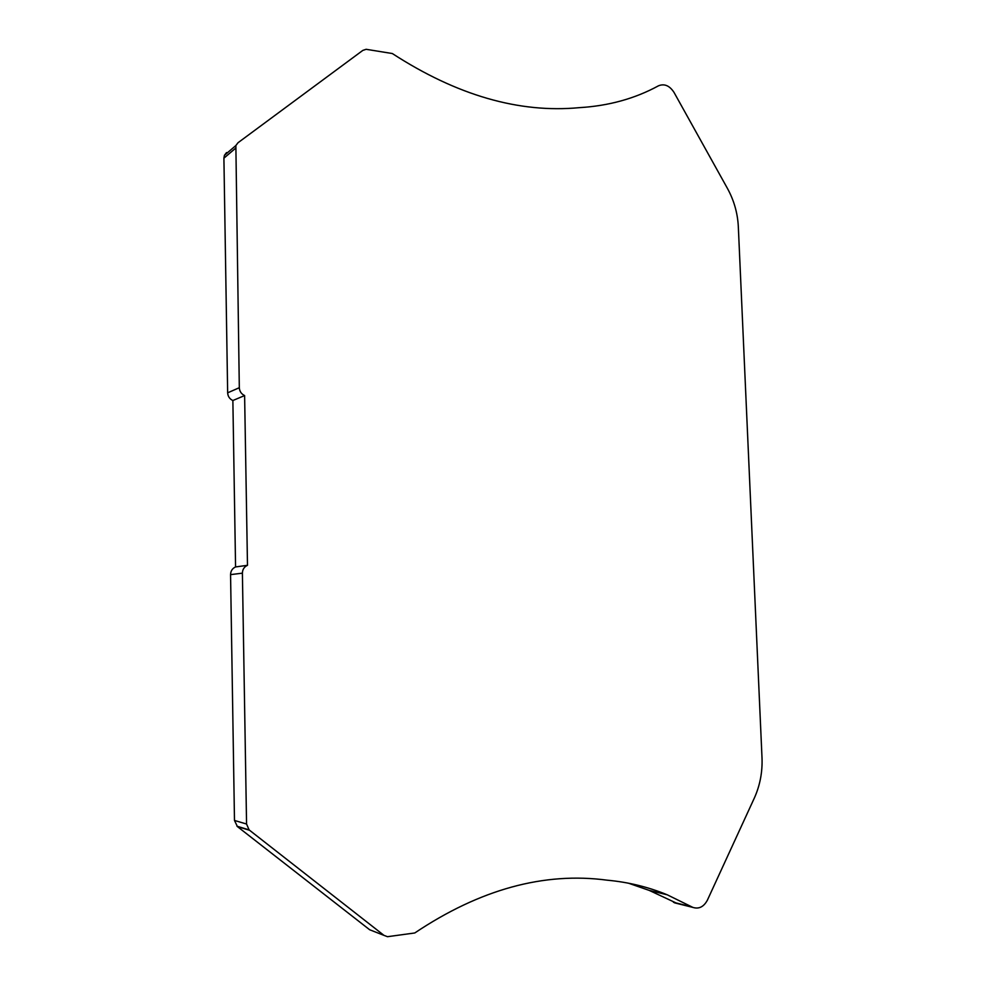 <?xml version="1.0" encoding="UTF-8"?>
<svg xmlns="http://www.w3.org/2000/svg" width="986" height="986" viewBox="0 0 986 986"><rect width="100%" height="100%" fill="white"/><g stroke="black" fill="none" stroke-linecap="round" stroke-linejoin="round"><path stroke-width="1.48" d="M366.126 49.3L392.305 53.527C456.789 95.334 519.166 113.378 579.423 107.647C608.584 105.921 634.947 98.637 658.5 85.794C664.428 83.428 669.593 85.634 674.03 92.425L727.397 188.338C733.991 200.355 737.627 213.087 738.317 226.546L762.005 757.778C762.572 772.05 759.996 785.509 754.29 798.155L707.406 900.132C703.794 906.849 698.951 909.277 692.899 907.416L667.226 894.795C648.283 886.993 628.279 882.125 607.216 880.19C544.099 871.747 479.948 889.335 414.773 932.966L387.498 936.7L383.973 935.369L249.101 829.892L246.562 824.025L242.396 573.162C242.519 569.427 244.22 566.802 247.486 565.311L244.614 395.559C241.323 393.993 239.561 391.368 239.315 387.708L235.864 145.546L238.008 142.736L362.823 50.397L366.126 49.3M677.32 903.533L649.256 890.42L628.501 883.197M383.973 935.369L369.651 929.749L237.404 826.576L234.483 820.451L230.564 574.628C230.687 570.968 232.351 568.404 235.568 566.938L232.869 400.526C229.627 398.985 227.902 396.421 227.655 392.822L223.908 158.167L224.426 155.32L226.546 152.559M247.486 565.311L235.568 566.938M244.614 395.559L232.869 400.526M691.728 906.849L673.463 902.289M249.544 830.274L237.404 826.576M246.562 824.025L234.483 820.451M242.396 573.162L230.564 574.628M239.315 387.708L227.655 392.822M235.334 148.442L223.908 158.167M692.899 907.416L674.609 902.856M667.226 894.795L649.256 890.42M249.101 829.892L236.973 826.194M235.864 145.546L224.426 155.32"/></g></svg>
